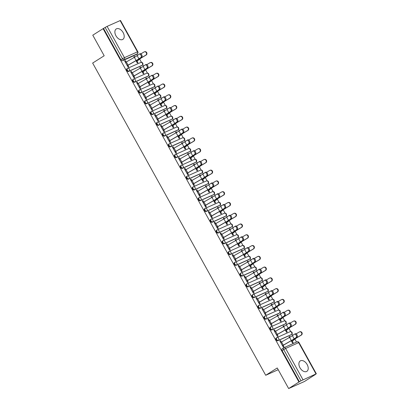 <?xml version="1.0" encoding="UTF-8"?>
<svg xmlns="http://www.w3.org/2000/svg" width="409" height="409" viewBox="0 0 409 409"><rect width="100%" height="100%" fill="white"/><g stroke="black" fill="none" stroke-linecap="round" stroke-linejoin="round"><path stroke-width="0.61" d="M276.668 337.722L276.254 337.987A1.585 1.002 57.7 0 0 276.172 338.028A1.585 1.002 57.7 0 0 276.101 339.777A1.585 1.002 57.7 0 0 277.788 340.748L278.355 340.385A1.585 1.002 -122.3 0 1 276.668 339.419A1.585 1.002 -122.3 0 1 276.745 337.67A1.585 1.002 -122.3 0 1 276.827 337.624A1.585 1.222 65.9 0 1 276.944 337.563A1.585 1.222 65.9 0 1 278.626 338.35A1.585 1.222 -114.1 0 1 278.355 340.385L291.392 334.567A1.585 1.222 -114.1 0 0 291.663 332.532A1.585 1.222 -114.1 0 0 289.981 331.74A1.585 1.222 -114.1 0 0 289.863 331.806M270.702 326.955L270.288 327.215A1.585 1.002 57.7 0 0 270.206 327.256A1.585 1.002 57.7 0 0 270.129 329.005A1.585 1.002 57.7 0 0 271.816 329.976L272.384 329.618A1.585 1.002 -122.3 0 1 270.697 328.647A1.585 1.002 -122.3 0 1 270.773 326.898A1.585 1.002 -122.3 0 1 270.855 326.852A1.585 1.222 65.9 0 1 270.973 326.791A1.585 1.222 65.9 0 1 272.655 327.578A1.585 1.222 -114.1 0 1 272.384 329.618L285.421 323.795A1.585 1.222 -114.1 0 0 285.692 321.76A1.585 1.222 -114.1 0 0 284.01 320.968A1.585 1.222 -114.1 0 0 283.892 321.034M264.73 316.183L264.316 316.443A1.585 1.002 57.7 0 0 264.234 316.489A1.585 1.002 57.7 0 0 264.158 318.238A1.585 1.002 57.7 0 0 265.845 319.204L266.417 318.846A1.585 1.002 -122.3 0 1 264.73 317.875A1.585 1.002 -122.3 0 1 264.802 316.126A1.585 1.002 -122.3 0 1 264.884 316.085A1.585 1.222 65.9 0 1 265.006 316.019A1.585 1.222 65.9 0 1 266.683 316.811A1.585 1.222 -114.1 0 1 266.417 318.846L279.449 313.023A1.585 1.222 -114.1 0 0 279.72 310.988A1.585 1.222 -114.1 0 0 278.038 310.201A1.585 1.222 -114.1 0 0 277.921 310.262M258.759 305.411L258.345 305.671A1.585 1.002 57.7 0 0 258.263 305.717A1.585 1.002 57.7 0 0 258.191 307.466A1.585 1.002 57.7 0 0 259.873 308.437L260.446 308.074A1.585 1.002 -122.3 0 1 258.759 307.108A1.585 1.002 -122.3 0 1 258.831 305.359A1.585 1.002 -122.3 0 1 258.912 305.313A1.585 1.222 65.9 0 1 259.035 305.247A1.585 1.222 65.9 0 1 260.712 306.039A1.585 1.222 -114.1 0 1 260.446 308.074L273.483 302.256A1.585 1.222 -114.1 0 0 273.749 300.216A1.585 1.222 -114.1 0 0 272.072 299.429A1.585 1.222 -114.1 0 0 271.949 299.495M252.788 294.644L252.373 294.904A1.585 1.002 57.7 0 0 252.292 294.945A1.585 1.002 57.7 0 0 252.22 296.694A1.585 1.002 57.7 0 0 253.907 297.665L254.475 297.302A1.585 1.002 -122.3 0 1 252.788 296.336A1.585 1.002 -122.3 0 1 252.864 294.587A1.585 1.002 -122.3 0 1 252.946 294.541A1.585 1.222 65.9 0 1 253.064 294.48A1.585 1.222 65.9 0 1 254.746 295.267A1.585 1.222 -114.1 0 1 254.475 297.302L267.512 291.484A1.585 1.222 -114.1 0 0 267.783 289.449A1.585 1.222 -114.1 0 0 266.101 288.657A1.585 1.222 -114.1 0 0 265.978 288.723M246.816 283.872L246.407 284.132A1.585 1.002 57.7 0 0 246.325 284.178A1.585 1.002 57.7 0 0 246.249 285.927A1.585 1.002 57.7 0 0 247.936 286.893L248.503 286.535A1.585 1.002 -122.3 0 1 246.816 285.564A1.585 1.002 -122.3 0 1 246.893 283.815A1.585 1.002 -122.3 0 1 246.975 283.774A1.585 1.222 65.9 0 1 247.092 283.708A1.585 1.222 65.9 0 1 248.774 284.495A1.585 1.222 -114.1 0 1 248.503 286.535L261.54 280.712A1.585 1.222 -114.1 0 0 261.811 278.677A1.585 1.222 -114.1 0 0 260.129 277.885A1.585 1.222 -114.1 0 0 260.012 277.951M240.85 273.1L240.436 273.36A1.585 1.002 57.7 0 0 240.354 273.406A1.585 1.002 57.7 0 0 240.277 275.155A1.585 1.002 57.7 0 0 241.964 276.121L242.532 275.763A1.585 1.002 -122.3 0 1 240.85 274.792A1.585 1.002 -122.3 0 1 240.921 273.043A1.585 1.002 -122.3 0 1 241.003 273.002A1.585 1.222 65.9 0 1 241.126 272.936A1.585 1.222 65.9 0 1 242.803 273.728A1.585 1.222 -114.1 0 1 242.532 275.763L255.569 269.945A1.585 1.222 -114.1 0 0 255.84 267.905A1.585 1.222 -114.1 0 0 254.158 267.118A1.585 1.222 -114.1 0 0 254.04 267.179M234.878 262.327L234.464 262.593A1.585 1.002 57.7 0 0 234.383 262.634A1.585 1.002 57.7 0 0 234.306 264.383A1.585 1.002 57.7 0 0 235.993 265.354L236.566 264.991A1.585 1.002 -122.3 0 1 234.878 264.025A1.585 1.002 -122.3 0 1 234.95 262.276A1.585 1.002 -122.3 0 1 235.032 262.23A1.585 1.222 65.9 0 1 235.155 262.164A1.585 1.222 65.9 0 1 236.831 262.956A1.585 1.222 -114.1 0 1 236.566 264.991L249.597 259.173A1.585 1.222 -114.1 0 0 249.868 257.138A1.585 1.222 -114.1 0 0 248.191 256.346A1.585 1.222 -114.1 0 0 248.069 256.412M228.907 251.561L228.493 251.821A1.585 1.002 57.7 0 0 228.411 251.862A1.585 1.002 57.7 0 0 228.34 253.611A1.585 1.002 57.7 0 0 230.027 254.582L230.594 254.224A1.585 1.002 -122.3 0 1 228.907 253.253A1.585 1.002 -122.3 0 1 228.984 251.504A1.585 1.002 -122.3 0 1 229.06 251.458A1.585 1.222 65.9 0 1 229.183 251.397A1.585 1.222 65.9 0 1 230.865 252.184A1.585 1.222 -114.1 0 1 230.594 254.224L243.631 248.401A1.585 1.222 -114.1 0 0 243.897 246.366A1.585 1.222 -114.1 0 0 242.22 245.574A1.585 1.222 -114.1 0 0 242.097 245.64M222.936 240.789L222.522 241.049A1.585 1.002 57.7 0 0 222.44 241.095A1.585 1.002 57.7 0 0 222.368 242.844A1.585 1.002 57.7 0 0 224.055 243.81L224.623 243.452A1.585 1.002 -122.3 0 1 222.936 242.481A1.585 1.002 -122.3 0 1 223.012 240.732A1.585 1.002 -122.3 0 1 223.094 240.691A1.585 1.222 65.9 0 1 223.212 240.625A1.585 1.222 65.9 0 1 224.894 241.417A1.585 1.222 -114.1 0 1 224.623 243.452L237.66 237.629A1.585 1.222 -114.1 0 0 237.931 235.594A1.585 1.222 -114.1 0 0 236.249 234.807A1.585 1.222 -114.1 0 0 236.131 234.868M216.969 230.016L216.555 230.277A1.585 1.002 57.7 0 0 216.473 230.323A1.585 1.002 57.7 0 0 216.397 232.072A1.585 1.002 57.7 0 0 218.084 233.043L218.651 232.68A1.585 1.002 -122.3 0 1 216.964 231.709A1.585 1.002 -122.3 0 1 217.041 229.96A1.585 1.002 -122.3 0 1 217.123 229.919A1.585 1.222 65.9 0 1 217.24 229.853A1.585 1.222 65.9 0 1 218.922 230.645A1.585 1.222 -114.1 0 1 218.651 232.68L231.688 226.862A1.585 1.222 -114.1 0 0 231.959 224.822A1.585 1.222 -114.1 0 0 230.277 224.035A1.585 1.222 -114.1 0 0 230.16 224.096M210.998 219.244L210.584 219.51A1.585 1.002 57.7 0 0 210.502 219.551A1.585 1.002 57.7 0 0 210.425 221.3A1.585 1.002 57.7 0 0 212.113 222.271L212.685 221.908A1.585 1.002 -122.3 0 1 210.998 220.942A1.585 1.002 -122.3 0 1 211.07 219.193A1.585 1.002 -122.3 0 1 211.151 219.147A1.585 1.222 65.9 0 1 211.274 219.086A1.585 1.222 65.9 0 1 212.951 219.873A1.585 1.222 -114.1 0 1 212.685 221.908L225.717 216.09A1.585 1.222 -114.1 0 0 225.988 214.055A1.585 1.222 -114.1 0 0 224.306 213.263A1.585 1.222 -114.1 0 0 224.188 213.329M205.027 208.478L204.612 208.738A1.585 1.002 57.7 0 0 204.531 208.779A1.585 1.002 57.7 0 0 204.459 210.528A1.585 1.002 57.7 0 0 206.141 211.499L206.714 211.141A1.585 1.002 -122.3 0 1 205.027 210.17A1.585 1.002 -122.3 0 1 205.098 208.421A1.585 1.002 -122.3 0 1 205.18 208.375A1.585 1.222 65.9 0 1 205.303 208.314A1.585 1.222 65.9 0 1 206.98 209.101A1.585 1.222 -114.1 0 1 206.714 211.141L219.751 205.318A1.585 1.222 -114.1 0 0 220.016 203.283A1.585 1.222 -114.1 0 0 218.34 202.491A1.585 1.222 -114.1 0 0 218.217 202.557M199.055 197.705L198.641 197.966A1.585 1.002 57.7 0 0 198.559 198.012A1.585 1.002 57.7 0 0 198.488 199.761A1.585 1.002 57.7 0 0 200.175 200.727L200.742 200.369A1.585 1.002 -122.3 0 1 199.055 199.398A1.585 1.002 -122.3 0 1 199.132 197.649A1.585 1.002 -122.3 0 1 199.214 197.608A1.585 1.222 65.9 0 1 199.331 197.542A1.585 1.222 65.9 0 1 201.013 198.334A1.585 1.222 -114.1 0 1 200.742 200.369L213.779 194.546A1.585 1.222 -114.1 0 0 214.045 192.511A1.585 1.222 -114.1 0 0 212.368 191.724A1.585 1.222 -114.1 0 0 212.245 191.785M193.084 186.933L192.675 187.194A1.585 1.002 57.7 0 0 192.593 187.24A1.585 1.002 57.7 0 0 192.516 188.989A1.585 1.002 57.7 0 0 194.203 189.96L194.771 189.597A1.585 1.002 -122.3 0 1 193.084 188.631A1.585 1.002 -122.3 0 1 193.16 186.882A1.585 1.002 -122.3 0 1 193.242 186.836A1.585 1.222 65.9 0 1 193.36 186.77A1.585 1.222 65.9 0 1 195.042 187.562A1.585 1.222 -114.1 0 1 194.771 189.597L207.808 183.779A1.585 1.222 -114.1 0 0 208.079 181.739A1.585 1.222 -114.1 0 0 206.397 180.952A1.585 1.222 -114.1 0 0 206.279 181.018M187.118 176.167L186.703 176.427A1.585 1.002 57.7 0 0 186.622 176.468A1.585 1.002 57.7 0 0 186.545 178.217A1.585 1.002 57.7 0 0 188.232 179.188L188.8 178.825A1.585 1.002 -122.3 0 1 187.118 177.859A1.585 1.002 -122.3 0 1 187.189 176.11A1.585 1.002 -122.3 0 1 187.271 176.064A1.585 1.222 65.9 0 1 187.394 176.003A1.585 1.222 65.9 0 1 189.07 176.79A1.585 1.222 -114.1 0 1 188.8 178.825L201.836 173.007A1.585 1.222 -114.1 0 0 202.107 170.972A1.585 1.222 -114.1 0 0 200.425 170.18A1.585 1.222 -114.1 0 0 200.308 170.246M181.146 165.394L180.732 165.655A1.585 1.002 57.7 0 0 180.65 165.701A1.585 1.002 57.7 0 0 180.573 167.45A1.585 1.002 57.7 0 0 182.261 168.416L182.833 168.058A1.585 1.002 -122.3 0 1 181.146 167.087A1.585 1.002 -122.3 0 1 181.218 165.338A1.585 1.002 -122.3 0 1 181.299 165.297A1.585 1.222 65.9 0 1 181.422 165.231A1.585 1.222 65.9 0 1 183.099 166.018A1.585 1.222 -114.1 0 1 182.833 168.058L195.865 162.235A1.585 1.222 -114.1 0 0 196.136 160.2A1.585 1.222 -114.1 0 0 194.459 159.408A1.585 1.222 -114.1 0 0 194.336 159.474M175.175 154.622L174.761 154.883A1.585 1.002 57.7 0 0 174.679 154.929A1.585 1.002 57.7 0 0 174.607 156.678A1.585 1.002 57.7 0 0 176.294 157.644L176.862 157.286A1.585 1.002 -122.3 0 1 175.175 156.315A1.585 1.002 -122.3 0 1 175.251 154.566A1.585 1.002 -122.3 0 1 175.328 154.525A1.585 1.222 65.9 0 1 175.451 154.459A1.585 1.222 65.9 0 1 177.133 155.251A1.585 1.222 -114.1 0 1 176.862 157.286L189.899 151.468A1.585 1.222 -114.1 0 0 190.165 149.428A1.585 1.222 -114.1 0 0 188.488 148.641A1.585 1.222 -114.1 0 0 188.365 148.702M169.203 143.85L168.789 144.116A1.585 1.002 57.7 0 0 168.707 144.157A1.585 1.002 57.7 0 0 168.636 145.906A1.585 1.002 57.7 0 0 170.323 146.877L170.89 146.514A1.585 1.002 -122.3 0 1 169.203 145.548A1.585 1.002 -122.3 0 1 169.28 143.799A1.585 1.002 -122.3 0 1 169.362 143.753A1.585 1.222 65.9 0 1 169.479 143.687A1.585 1.222 65.9 0 1 171.161 144.479A1.585 1.222 -114.1 0 1 170.89 146.514L183.927 140.696A1.585 1.222 -114.1 0 0 184.198 138.661A1.585 1.222 -114.1 0 0 182.516 137.869A1.585 1.222 -114.1 0 0 182.394 137.935M163.232 133.083L162.823 133.344A1.585 1.002 57.7 0 0 162.741 133.385A1.585 1.002 57.7 0 0 162.664 135.134A1.585 1.002 57.7 0 0 164.352 136.105L164.919 135.747A1.585 1.002 -122.3 0 1 163.232 134.776A1.585 1.002 -122.3 0 1 163.309 133.027A1.585 1.002 -122.3 0 1 163.39 132.981A1.585 1.222 65.9 0 1 163.508 132.92A1.585 1.222 65.9 0 1 165.19 133.707A1.585 1.222 -114.1 0 1 164.919 135.747L177.956 129.924A1.585 1.222 -114.1 0 0 178.227 127.889A1.585 1.222 -114.1 0 0 176.545 127.097A1.585 1.222 -114.1 0 0 176.427 127.163M157.266 122.311L156.851 122.572A1.585 1.002 57.7 0 0 156.77 122.618A1.585 1.002 57.7 0 0 156.693 124.367A1.585 1.002 57.7 0 0 158.38 125.333L158.953 124.975A1.585 1.002 -122.3 0 1 157.266 124.004A1.585 1.002 -122.3 0 1 157.337 122.255A1.585 1.002 -122.3 0 1 157.419 122.214A1.585 1.222 65.9 0 1 157.542 122.148A1.585 1.222 65.9 0 1 159.219 122.94A1.585 1.222 -114.1 0 1 158.953 124.975L171.984 119.152A1.585 1.222 -114.1 0 0 172.255 117.117A1.585 1.222 -114.1 0 0 170.573 116.33A1.585 1.222 -114.1 0 0 170.456 116.391M151.294 111.539L150.88 111.8A1.585 1.002 57.7 0 0 150.798 111.846A1.585 1.002 57.7 0 0 150.727 113.595A1.585 1.002 57.7 0 0 152.409 114.566L152.981 114.203A1.585 1.002 -122.3 0 1 151.294 113.232A1.585 1.002 -122.3 0 1 151.366 111.483A1.585 1.002 -122.3 0 1 151.448 111.442A1.585 1.222 65.9 0 1 151.57 111.376A1.585 1.222 65.9 0 1 153.247 112.168A1.585 1.222 -114.1 0 1 152.981 114.203L166.018 108.385A1.585 1.222 -114.1 0 0 166.284 106.345A1.585 1.222 -114.1 0 0 164.607 105.558A1.585 1.222 -114.1 0 0 164.484 105.619M145.323 100.767L144.909 101.033A1.585 1.002 57.7 0 0 144.827 101.074A1.585 1.002 57.7 0 0 144.755 102.823A1.585 1.002 57.7 0 0 146.442 103.794L147.01 103.431A1.585 1.002 -122.3 0 1 145.323 102.465A1.585 1.002 -122.3 0 1 145.399 100.716A1.585 1.002 -122.3 0 1 145.481 100.67A1.585 1.222 65.9 0 1 145.599 100.609A1.585 1.222 65.9 0 1 147.281 101.396A1.585 1.222 -114.1 0 1 147.01 103.431L160.047 97.613A1.585 1.222 -114.1 0 0 160.313 95.578A1.585 1.222 -114.1 0 0 158.636 94.786A1.585 1.222 -114.1 0 0 158.513 94.852M139.351 90L138.937 90.261A1.585 1.002 57.7 0 0 138.861 90.302A1.585 1.002 57.7 0 0 138.784 92.051A1.585 1.002 57.7 0 0 140.471 93.022L141.039 92.664A1.585 1.002 -122.3 0 1 139.351 91.693A1.585 1.002 -122.3 0 1 139.428 89.944A1.585 1.002 -122.3 0 1 139.51 89.898A1.585 1.222 65.9 0 1 139.627 89.837A1.585 1.222 65.9 0 1 141.309 90.624A1.585 1.222 -114.1 0 1 141.039 92.664L154.075 86.841A1.585 1.222 -114.1 0 0 154.346 84.806A1.585 1.222 -114.1 0 0 152.664 84.014A1.585 1.222 -114.1 0 0 152.547 84.08M133.385 79.228L132.971 79.489A1.585 1.002 57.7 0 0 132.889 79.535A1.585 1.002 57.7 0 0 132.813 81.284A1.585 1.002 57.7 0 0 134.5 82.25L135.067 81.892A1.585 1.002 -122.3 0 1 133.385 80.921A1.585 1.002 -122.3 0 1 133.457 79.172A1.585 1.002 -122.3 0 1 133.538 79.131A1.585 1.222 65.9 0 1 133.661 79.065A1.585 1.222 65.9 0 1 135.338 79.857A1.585 1.222 -114.1 0 1 135.067 81.892L148.104 76.069A1.585 1.222 -114.1 0 0 148.375 74.034A1.585 1.222 -114.1 0 0 146.693 73.247A1.585 1.222 -114.1 0 0 146.575 73.308M127.414 68.456L127 68.717A1.585 1.002 57.7 0 0 126.918 68.763A1.585 1.002 57.7 0 0 126.841 70.512A1.585 1.002 57.7 0 0 128.528 71.483L129.101 71.12A1.585 1.002 -122.3 0 1 127.414 70.154A1.585 1.002 -122.3 0 1 127.485 68.4A1.585 1.002 -122.3 0 1 127.567 68.359A1.585 1.222 65.9 0 1 127.69 68.293A1.585 1.222 65.9 0 1 129.367 69.085A1.585 1.222 -114.1 0 1 129.101 71.12L142.133 65.302A1.585 1.222 -114.1 0 0 142.404 63.262A1.585 1.222 -114.1 0 0 140.727 62.475A1.585 1.222 -114.1 0 0 140.604 62.541M123.14 32.572A6.171 3.911 57.7 0 0 116.243 28.957A6.171 3.911 57.7 0 0 115.951 35.777A6.171 3.911 57.7 0 0 122.848 39.387A6.171 3.911 57.7 0 0 123.14 32.572M307.144 364.526A6.171 3.911 57.7 0 0 300.252 360.917A6.171 3.911 57.7 0 0 299.961 367.737A6.171 3.911 57.7 0 0 306.857 371.346A6.171 3.911 57.7 0 0 307.144 364.526M288.652 388.55L277.246 367.977L265.707 375.283L92.649 63.068L104.183 55.762L92.782 35.189L103.078 28.671L298.948 382.032L288.652 388.55L304.449 381.495L314.71 374.915M296.505 342.072L294.894 339.158M292.793 335.37L292.011 333.959M290.707 331.607L288.923 328.391M286.821 324.598L286.039 323.187M284.736 320.835L282.951 317.619M280.85 313.826L280.068 312.415M278.764 310.063L276.98 306.847M274.879 303.059L274.096 301.643M272.793 299.291L271.014 296.075M268.912 292.287L268.13 290.876M266.826 288.524L265.042 285.308M262.941 281.515L262.159 280.104M260.855 277.752L259.071 274.536M256.97 270.748L256.187 269.332M254.884 266.98L253.099 263.764M250.998 259.976L250.216 258.565M248.912 256.213L247.133 252.997M245.032 249.204L244.245 247.793M242.941 245.441L241.162 242.225M239.06 238.432L238.278 237.021M236.975 234.669L235.19 231.453M233.089 227.665L232.307 226.249M231.003 223.897L229.219 220.681M227.118 216.893L226.335 215.482M225.032 213.13L223.248 209.914M221.146 206.121L220.364 204.71M219.06 202.358L217.281 199.142M215.18 195.349L214.393 193.938M213.094 191.586L211.31 188.37M209.209 184.582L208.426 183.166M207.123 180.814L205.338 177.598M203.237 173.81L202.455 172.399M201.151 170.047L199.367 166.831M197.266 163.038L196.484 161.627M195.18 159.275L193.401 156.059M191.3 152.271L190.512 150.855M189.209 148.503L187.429 145.287M185.328 141.499L184.546 140.082M183.242 137.731L181.458 134.52M179.357 130.727L178.575 129.316M177.271 126.964L175.487 123.748M173.385 119.955L172.603 118.544M171.299 116.192L169.515 112.976M167.414 109.188L166.632 107.772M165.328 105.42L163.549 102.204M161.448 98.416L160.66 97.005M159.362 94.653L157.577 91.437M155.476 87.644L154.694 86.233M153.39 83.881L151.606 80.665M149.505 76.872L148.723 75.46M147.419 73.109L145.635 69.893M143.533 66.105L142.751 64.688M141.448 62.337L139.668 59.121M137.567 55.333L136.877 54.09M314.746 374.976L316.004 373.923L301.009 380.81L283.672 349.531A1.585 1.002 -122.3 0 1 283.749 347.783A1.585 1.002 -122.3 0 1 283.831 347.742A1.585 1.222 -114.1 0 1 283.948 347.676A1.585 1.585 0 0 0 283.749 347.783L282.144 348.8A1.585 1.002 -122.3 0 1 282.225 348.754L283.672 347.839M298.948 382.032L301.009 380.81M135.752 54.791A1.585 1.002 -122.3 0 1 135.676 54.847A1.585 1.002 -122.3 0 1 135.594 54.888L122.562 60.711L124.162 59.694A1.585 1.002 -122.3 0 1 122.475 58.727L105.139 27.449L107.097 26.381L120.481 20.45L137.818 51.728L137.47 51.841L120.134 20.562M105.139 27.449L103.078 28.671M126.115 62.045L125.312 60.598L124.622 60.91L128.068 67.122L128.758 66.815L127.915 65.287M135.987 60.68L137.281 63.012L137.971 62.7L137.127 61.176M140.819 67.833L140.497 67.26L139.858 67.664M140.497 67.26L139.806 67.567L140.164 68.211M132.087 72.812L131.284 71.37L130.645 71.774M131.284 71.37L130.594 71.677L134.04 77.894L134.73 77.587L133.886 76.059M141.959 71.452L143.252 73.778L143.942 73.472L143.094 71.948M146.785 78.605L146.468 78.027L145.829 78.431M146.468 78.027L145.778 78.339L146.136 78.983M138.053 83.584L137.255 82.143L136.616 82.546M137.255 82.143L136.565 82.449L140.011 88.666L140.701 88.354L139.852 86.831M147.93 82.219L149.219 84.551L149.914 84.244L149.065 82.715M152.756 89.377L152.439 88.799L151.8 89.203M152.439 88.799L151.749 89.106L152.102 89.75M144.024 94.356L143.227 92.915L142.588 93.318M143.227 92.915L142.536 93.221L145.977 99.433L146.667 99.126L145.824 97.603M153.902 92.991L155.19 95.323L155.88 95.011L155.037 93.487M158.728 100.149L158.406 99.571L157.772 99.975M158.406 99.571L157.716 99.878L158.073 100.522M149.996 105.123L149.193 103.681L148.559 104.085M149.193 103.681L148.503 103.993L151.949 110.205L152.639 109.898L151.795 108.37M159.868 103.763L161.161 106.089L161.852 105.783L161.008 104.259M164.699 110.916L164.377 110.338L163.738 110.742M164.377 110.338L163.687 110.65L164.045 111.294M155.967 115.895L155.164 114.454L154.525 114.857M155.164 114.454L154.474 114.76L157.92 120.977L158.61 120.665L157.767 119.142M165.839 114.535L167.133 116.862L167.823 116.555L166.979 115.026M170.671 121.688L170.349 121.11L169.709 121.514M170.349 121.11L169.658 121.422L170.016 122.061M161.933 126.667L161.136 125.226L160.497 125.629M161.136 125.226L160.446 125.532L163.891 131.744L164.582 131.437L163.733 129.914M171.811 125.302L173.104 127.634L173.794 127.327L172.946 125.798M176.637 132.46L176.32 131.882L175.681 132.286M176.32 131.882L175.63 132.189L175.982 132.833M167.905 137.439L167.107 135.993L166.468 136.396M167.107 135.993L166.417 136.304L169.858 142.516L170.553 142.209L169.704 140.686M177.782 136.074L179.07 138.406L179.766 138.094L178.917 136.57M182.608 143.227L182.291 142.654L181.652 143.058M182.291 142.654L181.596 142.961L181.954 143.605M173.876 148.206L173.079 146.765L172.44 147.168M173.079 146.765L172.383 147.076L175.829 153.288L176.519 152.981L175.676 151.453M183.753 146.846L185.042 149.173L185.732 148.866L184.888 147.342M188.58 153.999L188.258 153.421L187.624 153.825M188.258 153.421L187.567 153.733L187.925 154.377M179.848 158.978L179.045 157.537L178.411 157.94M179.045 157.537L178.355 157.843L181.8 164.06L182.491 163.748L181.647 162.225M189.72 157.613L191.013 159.945L191.703 159.638L190.86 158.109M194.551 164.771L194.229 164.193L193.59 164.597M194.229 164.193L193.539 164.5L193.897 165.144M185.819 169.75L185.016 168.309L184.377 168.713M185.016 168.309L184.326 168.615L187.772 174.827L188.462 174.52L187.619 172.997M195.691 168.385L196.985 170.717L197.675 170.405L196.826 168.881M200.517 175.543L200.2 174.965L199.561 175.369M200.2 174.965L199.51 175.272L199.868 175.916M191.785 180.522L190.988 179.076L190.349 179.479M190.988 179.076L190.297 179.387L193.743 185.599L194.433 185.292L193.585 183.764M201.663 179.157L202.951 181.489L203.646 181.177L202.798 179.653M206.489 186.31L206.172 185.737L205.533 186.141M206.172 185.737L205.482 186.044L205.834 186.688M197.757 191.289L196.959 189.848L196.32 190.251M196.959 189.848L196.269 190.154L199.71 196.371L200.4 196.064L199.556 194.536M207.634 189.929L208.922 192.256L209.612 191.949L208.769 190.425M212.46 197.082L212.138 196.504L211.504 196.908M212.138 196.504L211.448 196.816L211.806 197.46M203.728 202.061L202.93 200.62L202.291 201.023M202.93 200.62L202.235 200.926L205.681 207.143L206.371 206.831L205.528 205.308M213.605 200.696L214.894 203.028L215.584 202.721L214.74 201.192M218.432 207.854L218.109 207.276L217.47 207.68M218.109 207.276L217.419 207.583L217.777 208.227M209.699 212.833L208.897 211.392L208.258 211.796M208.897 211.392L208.207 211.698L211.652 217.91L212.343 217.603L211.499 216.08M219.572 211.468L220.865 213.8L221.555 213.488L220.712 211.964M224.403 218.626L224.081 218.048L223.442 218.452M224.081 218.048L223.391 218.355L223.749 218.999M215.666 223.6L214.868 222.159L214.229 222.562M214.868 222.159L214.178 222.47L217.624 228.682L218.314 228.375L217.465 226.847M225.543 222.24L226.837 224.567L227.527 224.26L226.678 222.736M230.369 229.393L230.052 228.815L229.413 229.219M230.052 228.815L229.362 229.127L229.715 229.771M221.637 234.372L220.84 232.931L220.2 233.334M220.84 232.931L220.149 233.237L223.59 239.454L224.285 239.142L223.437 237.619M231.514 233.012L232.803 235.339L233.498 235.032L232.649 233.508M236.341 240.165L236.024 239.587L235.385 239.991M236.024 239.587L235.328 239.899L235.686 240.538M227.608 245.144L226.811 243.703L226.172 244.107M226.811 243.703L226.116 244.009L229.561 250.226L230.252 249.914L229.408 248.391M237.486 243.779L238.774 246.111L239.464 245.804L238.621 244.275M242.312 250.937L241.99 250.359L241.356 250.763M241.99 250.359L241.3 250.666L241.658 251.31M233.58 255.916L232.777 254.47L232.143 254.873M232.777 254.47L232.087 254.781L235.533 260.993L236.223 260.686L235.379 259.163M243.452 254.551L244.746 256.883L245.436 256.571L244.592 255.047M248.283 261.704L247.961 261.131L247.322 261.535M247.961 261.131L247.271 261.438L247.629 262.082M239.551 266.683L238.749 265.242L238.11 265.646M238.749 265.242L238.058 265.553L241.504 271.765L242.194 271.458L241.351 269.93M249.424 265.323L250.717 267.65L251.407 267.343L250.559 265.819M254.25 272.476L253.933 271.898L253.294 272.302M253.933 271.898L253.243 272.21L253.6 272.854M245.518 277.455L244.72 276.014L244.081 276.418M244.72 276.014L244.03 276.32L247.476 282.537L248.166 282.225L247.317 280.702M255.395 276.095L256.688 278.422L257.379 278.115L256.53 276.586M260.221 283.248L259.904 282.67L259.265 283.074M259.904 282.67L259.214 282.977L259.567 283.621M251.489 288.227L250.691 286.786L250.052 287.19M250.691 286.786L250.001 287.092L253.442 293.304L254.132 292.997L253.289 291.474M261.366 286.862L262.655 289.194L263.345 288.887L262.501 287.358M266.193 294.02L265.87 293.442L265.236 293.846M265.87 293.442L265.18 293.749L265.538 294.393M257.46 298.999L256.663 297.553L256.024 297.956M256.663 297.553L255.968 297.864L259.413 304.076L260.104 303.769L259.26 302.241M267.338 297.634L268.626 299.966L269.316 299.654L268.473 298.13M272.164 304.787L271.842 304.214L271.203 304.618M271.842 304.214L271.152 304.521L271.51 305.165M263.432 309.766L262.629 308.325L261.995 308.729M262.629 308.325L261.939 308.631L265.385 314.848L266.075 314.541L265.231 313.013M273.304 308.406L274.597 310.733L275.288 310.426L274.444 308.902M278.135 315.559L277.813 314.981L277.174 315.385M277.813 314.981L277.123 315.293L277.481 315.937M269.398 320.538L268.601 319.097L267.961 319.501M268.601 319.097L267.91 319.403L271.356 325.62L272.046 325.308L271.198 323.785M279.275 319.173L280.569 321.505L281.259 321.198L280.41 319.669M284.102 326.331L283.785 325.753L283.146 326.157M283.785 325.753L283.094 326.06L283.447 326.704M275.369 331.31L274.572 329.869L273.933 330.273M274.572 329.869L273.882 330.175L277.322 336.387L278.018 336.08L277.169 334.557M285.247 329.945L286.535 332.277L287.23 331.965L286.382 330.441M290.073 337.103L289.756 336.525L289.117 336.929M289.756 336.525L289.061 336.832L289.419 337.476M281.341 342.077L280.543 340.636L279.904 341.04M280.543 340.636L279.848 340.948L283.294 347.159L283.984 346.852L283.14 345.324M290.978 334.828A1.585 1.002 57.7 0 1 290.906 334.884A1.585 1.002 57.7 0 1 290.825 334.925L277.788 340.748M285.007 324.056A1.585 1.002 57.7 0 1 284.935 324.112A1.585 1.002 57.7 0 1 284.853 324.158L271.816 329.976M279.035 313.289A1.585 1.002 57.7 0 1 278.964 313.34A1.585 1.002 57.7 0 1 278.882 313.386L265.845 319.204M273.069 302.517A1.585 1.002 57.7 0 1 272.992 302.573A1.585 1.002 57.7 0 1 272.91 302.614L259.873 308.437M267.097 291.745A1.585 1.002 57.7 0 1 267.021 291.801A1.585 1.002 57.7 0 1 266.944 291.842L253.907 297.665M261.126 280.973A1.585 1.002 57.7 0 1 261.054 281.029A1.585 1.002 57.7 0 1 260.973 281.075L247.936 286.893M255.155 270.206A1.585 1.002 57.7 0 1 255.083 270.257A1.585 1.002 57.7 0 1 255.001 270.303L241.964 276.121M249.188 259.434A1.585 1.002 57.7 0 1 249.112 259.49A1.585 1.002 57.7 0 1 249.03 259.531L235.993 265.354M243.217 248.662A1.585 1.002 57.7 0 1 243.14 248.718A1.585 1.002 57.7 0 1 243.058 248.764L230.027 254.582M237.246 237.895A1.585 1.002 57.7 0 1 237.174 237.946A1.585 1.002 57.7 0 1 237.092 237.992L224.055 243.81M231.274 227.123A1.585 1.002 57.7 0 1 231.203 227.179A1.585 1.002 57.7 0 1 231.121 227.22L218.084 233.043M225.303 216.351A1.585 1.002 57.7 0 1 225.231 216.407A1.585 1.002 57.7 0 1 225.149 216.448L212.113 222.271M219.336 205.579A1.585 1.002 57.7 0 1 219.26 205.635A1.585 1.002 57.7 0 1 219.178 205.681L206.141 211.499M213.365 194.812A1.585 1.002 57.7 0 1 213.288 194.863A1.585 1.002 57.7 0 1 213.212 194.909L200.175 200.727M207.394 184.04A1.585 1.002 57.7 0 1 207.322 184.096A1.585 1.002 57.7 0 1 207.24 184.137L194.203 189.96M201.422 173.268A1.585 1.002 57.7 0 1 201.351 173.324A1.585 1.002 57.7 0 1 201.269 173.365L188.232 179.188M195.456 162.496A1.585 1.002 57.7 0 1 195.379 162.552A1.585 1.002 57.7 0 1 195.297 162.598L182.261 168.416M189.485 151.729A1.585 1.002 57.7 0 1 189.408 151.78A1.585 1.002 57.7 0 1 189.326 151.826L176.294 157.644M183.513 140.957A1.585 1.002 57.7 0 1 183.442 141.013A1.585 1.002 57.7 0 1 183.36 141.054L170.323 146.877M177.542 130.185A1.585 1.002 57.7 0 1 177.47 130.241A1.585 1.002 57.7 0 1 177.388 130.287L164.352 136.105M171.57 119.418A1.585 1.002 57.7 0 1 171.499 119.469A1.585 1.002 57.7 0 1 171.417 119.515L158.38 125.333M165.604 108.646A1.585 1.002 57.7 0 1 165.527 108.702A1.585 1.002 57.7 0 1 165.446 108.743L152.409 114.566M159.633 97.874A1.585 1.002 57.7 0 1 159.556 97.93A1.585 1.002 57.7 0 1 159.474 97.971L146.442 103.794M153.661 87.102A1.585 1.002 57.7 0 1 153.59 87.158A1.585 1.002 57.7 0 1 153.508 87.204L140.471 93.022M147.69 76.335A1.585 1.002 57.7 0 1 147.618 76.386A1.585 1.002 57.7 0 1 147.537 76.432L134.5 82.25M141.724 65.563A1.585 1.002 57.7 0 1 141.647 65.619A1.585 1.002 57.7 0 1 141.565 65.66L128.528 71.483M278.202 369.7L265.707 375.283M134.847 57.066L134.525 56.488L133.891 56.892M134.525 56.488L133.835 56.795L134.193 57.439M125.312 60.598L124.679 61.002M291.218 340.717L292.507 343.044L293.197 342.737L292.353 341.213M299.408 381.827L282.072 350.549A1.585 1.002 -122.3 0 1 282.144 348.8M103.538 28.466L120.875 59.74A1.585 1.002 57.7 0 0 122.562 60.711M141.003 57.326A1.82 0.997 -116.3 0 0 140.982 55.225A1.82 0.997 -116.3 0 0 139.316 54.106A1.82 0.997 -116.3 0 0 139.244 54.146L137.158 55.619L138.922 58.794L141.775 56.943L139.694 58.41A5.936 0.419 -29 0 1 136.284 60.512L127.276 65.691M139.397 54.075L140.016 53.768A1.82 0.997 63.7 0 1 140.088 53.722A1.82 0.997 63.7 0 1 141.754 54.842A1.82 0.997 63.7 0 1 141.775 56.943M127.23 65.609L136.105 60.527A4.908 0.348 151 0 0 138.922 58.794M125.471 62.434L134.346 57.352A4.908 0.348 151 0 0 137.158 55.619M144.285 51.856L144.658 51.728A1.82 1.682 70.9 0 1 146.131 55.036L145.762 55.164A1.82 1.682 -109.1 0 0 144.285 51.856A1.82 1.682 -109.1 0 0 143.999 51.989L140.88 53.84M145.762 55.164L142.076 57.347A5.936 0.419 151 0 0 139.29 59.172L136.442 61.498M136.488 61.58L140.144 58.727A4.908 0.348 -29 0 1 142.45 57.219L146.131 55.036M146.974 68.093A1.82 0.997 -116.3 0 0 146.954 65.997A1.82 0.997 -116.3 0 0 145.287 64.878A1.82 0.997 -116.3 0 0 145.215 64.919L143.13 66.386L144.893 69.566L147.746 67.715L145.66 69.182A5.936 0.419 -29 0 1 142.255 71.284L133.247 76.463M145.369 64.842L145.987 64.535A1.82 0.997 63.7 0 1 146.059 64.494A1.82 0.997 63.7 0 1 147.726 65.614A1.82 0.997 63.7 0 1 147.746 67.715M133.201 76.381L142.076 71.299A4.908 0.348 151 0 0 144.893 69.566M131.437 73.206L140.313 68.124A4.908 0.348 151 0 0 143.13 66.386M152.946 78.865A1.82 0.997 -116.3 0 0 152.925 76.769A1.82 0.997 -116.3 0 0 151.258 75.645A1.82 0.997 -116.3 0 0 151.187 75.691L149.101 77.158L150.86 80.333L153.718 78.482L151.632 79.954A5.936 0.419 -29 0 1 148.227 82.051L139.213 87.235M151.335 75.614L151.959 75.307A1.82 0.997 63.7 0 1 152.03 75.266A1.82 0.997 63.7 0 1 153.697 76.386A1.82 0.997 63.7 0 1 153.718 78.482M139.172 87.153L148.043 82.071A4.908 0.348 151 0 0 150.86 80.333M137.409 83.978L146.284 78.896A4.908 0.348 151 0 0 149.101 77.158M150.256 62.628L150.63 62.495A1.82 1.682 70.9 0 1 152.102 65.803L151.729 65.936A1.82 1.682 -109.1 0 0 150.256 62.628A1.82 1.682 -109.1 0 0 149.97 62.756L146.851 64.607M151.729 65.936L148.048 68.119A5.936 0.419 151 0 0 145.256 69.939L142.414 72.265M142.46 72.352L146.115 69.494A4.908 0.348 -29 0 1 148.421 67.991L152.102 65.803M156.228 73.395L156.596 73.267A1.82 1.682 70.9 0 1 158.073 76.575L157.7 76.703A1.82 1.682 -109.1 0 0 156.228 73.395A1.82 1.682 -109.1 0 0 155.941 73.528L152.818 75.379M157.7 76.703L154.019 78.886A5.936 0.419 151 0 0 151.228 80.711L148.38 83.037M148.426 83.119L152.087 80.266A4.908 0.348 -29 0 1 154.392 78.758L158.073 76.575M158.917 89.637A1.82 0.997 -116.3 0 0 158.891 87.536A1.82 0.997 -116.3 0 0 157.23 86.417A1.82 0.997 -116.3 0 0 157.153 86.463L155.072 87.93L156.831 91.105L159.689 89.254L157.603 90.721A5.936 0.419 -29 0 1 154.198 92.823L145.185 98.007M157.307 86.386L157.925 86.079A1.82 0.997 63.7 0 1 158.002 86.033A1.82 0.997 63.7 0 1 159.663 87.158A1.82 0.997 63.7 0 1 159.689 89.254M145.139 97.92L154.014 92.843A4.908 0.348 151 0 0 156.831 91.105M143.38 94.745L152.255 89.663A4.908 0.348 151 0 0 155.072 87.93M164.888 100.409A1.82 0.997 -116.3 0 0 164.863 98.308A1.82 0.997 -116.3 0 0 163.196 97.189A1.82 0.997 -116.3 0 0 163.125 97.23L161.044 98.702L162.802 101.877L165.655 100.026L163.574 101.493A5.936 0.419 -29 0 1 160.164 103.595L151.156 108.774M163.278 97.158L163.897 96.851A1.82 0.997 63.7 0 1 163.968 96.805A1.82 0.997 63.7 0 1 165.635 97.925A1.82 0.997 63.7 0 1 165.655 100.026M151.11 108.692L159.985 103.61A4.908 0.348 151 0 0 162.802 101.877M149.351 105.517L158.227 100.435A4.908 0.348 151 0 0 161.044 98.702M170.855 111.176A1.82 0.997 -116.3 0 0 170.834 109.08A1.82 0.997 -116.3 0 0 169.168 107.961A1.82 0.997 -116.3 0 0 169.096 108.002L167.01 109.469L168.774 112.649L171.627 110.798L169.546 112.265A5.936 0.419 -29 0 1 166.136 114.367L157.128 119.546M169.249 107.925L169.868 107.618A1.82 0.997 63.7 0 1 169.939 107.577A1.82 0.997 63.7 0 1 171.606 108.697A1.82 0.997 63.7 0 1 171.627 110.798M157.082 119.464L165.957 114.382A4.908 0.348 151 0 0 168.774 112.649M155.323 116.289L164.193 111.207A4.908 0.348 151 0 0 167.01 109.469M162.194 84.167L162.567 84.039A1.82 1.682 70.9 0 1 164.045 87.347L163.672 87.475A1.82 1.682 -109.1 0 0 162.194 84.167A1.82 1.682 -109.1 0 0 161.913 84.3L158.789 86.151M163.672 87.475L159.991 89.658A5.936 0.419 151 0 0 157.199 91.483L154.351 93.809M154.398 93.891L158.053 91.038A4.908 0.348 -29 0 1 160.359 89.53L164.045 87.347M168.165 94.939L168.539 94.811A1.82 1.682 70.9 0 1 170.016 98.119L169.643 98.247A1.82 1.682 -109.1 0 0 168.165 94.939A1.82 1.682 -109.1 0 0 167.879 95.072L164.761 96.918M169.643 98.247L165.957 100.43A5.936 0.419 151 0 0 163.171 102.255L160.323 104.581M160.369 104.663L164.024 101.81A4.908 0.348 -29 0 1 166.33 100.302L170.016 98.119M174.137 105.706L174.51 105.578A1.82 1.682 70.9 0 1 175.982 108.886L175.614 109.019A1.82 1.682 -109.1 0 0 174.137 105.706A1.82 1.682 -109.1 0 0 173.851 105.839L170.732 107.69M175.614 109.019L171.928 111.202A5.936 0.419 151 0 0 169.142 113.022L166.294 115.348M166.34 115.435L169.996 112.577A4.908 0.348 -29 0 1 172.301 111.069L175.982 108.886M180.108 116.478L180.481 116.35A1.82 1.682 70.9 0 1 181.954 119.658L181.581 119.786A1.82 1.682 -109.1 0 0 180.108 116.478A1.82 1.682 -109.1 0 0 179.822 116.611L176.703 118.462M181.581 119.786L177.9 121.969A5.936 0.419 151 0 0 175.108 123.794L172.266 126.12M172.312 126.202L175.967 123.349A4.908 0.348 -29 0 1 178.273 121.841L181.954 119.658M186.08 127.25L186.448 127.122A1.82 1.682 70.9 0 1 187.925 130.43L187.552 130.558A1.82 1.682 -109.1 0 0 186.08 127.25A1.82 1.682 -109.1 0 0 185.793 127.383L182.67 129.234M187.552 130.558L183.871 132.741A5.936 0.419 151 0 0 181.08 134.566L178.232 136.892M178.278 136.974L181.933 134.121A4.908 0.348 -29 0 1 184.239 132.613L187.925 130.43M192.046 138.022L192.419 137.894A1.82 1.682 70.9 0 1 193.897 141.202L193.523 141.33A1.82 1.682 -109.1 0 0 192.046 138.022A1.82 1.682 -109.1 0 0 191.765 138.155L188.641 140.001M193.523 141.33L189.837 143.513A5.936 0.419 151 0 0 187.051 145.338L184.203 147.664M184.249 147.746L187.905 144.893A4.908 0.348 -29 0 1 190.211 143.385L193.897 141.202M198.017 148.789L198.391 148.661A1.82 1.682 70.9 0 1 199.863 151.969L199.495 152.097A1.82 1.682 -109.1 0 0 198.017 148.789A1.82 1.682 -109.1 0 0 197.731 148.922L194.612 150.773M199.495 152.097L195.809 154.28A5.936 0.419 151 0 0 193.022 156.105L190.175 158.431M190.221 158.513L193.876 155.66A4.908 0.348 -29 0 1 196.182 154.152L199.863 151.969M203.989 159.561L204.362 159.433A1.82 1.682 70.9 0 1 205.834 162.741L205.466 162.869A1.82 1.682 -109.1 0 0 203.989 159.561A1.82 1.682 -109.1 0 0 203.702 159.694L200.584 161.545M205.466 162.869L201.78 165.052A5.936 0.419 151 0 0 198.989 166.877L196.146 169.203M196.192 169.285L199.848 166.432A4.908 0.348 -29 0 1 202.153 164.924L205.834 162.741M209.96 170.333L210.328 170.205A1.82 1.682 70.9 0 1 211.806 173.513L211.433 173.641A1.82 1.682 -109.1 0 0 209.96 170.333A1.82 1.682 -109.1 0 0 209.674 170.466L206.55 172.317M211.433 173.641L207.752 175.824A5.936 0.419 151 0 0 204.96 177.649L202.112 179.975M202.158 180.057L205.819 177.204A4.908 0.348 -29 0 1 208.125 175.696L211.806 173.513M215.926 181.105L216.3 180.972A1.82 1.682 70.9 0 1 217.777 184.28L217.404 184.413A1.82 1.682 -109.1 0 0 215.926 181.105A1.82 1.682 -109.1 0 0 215.645 181.233L212.522 183.084M217.404 184.413L213.723 186.596A5.936 0.419 151 0 0 210.932 188.416L208.084 190.742M208.13 190.829L211.785 187.971A4.908 0.348 -29 0 1 214.091 186.468L217.777 184.28M221.898 191.872L222.271 191.744A1.82 1.682 70.9 0 1 223.749 195.052L223.375 195.18A1.82 1.682 -109.1 0 0 221.898 191.872A1.82 1.682 -109.1 0 0 221.612 192.005L218.493 193.856M223.375 195.18L219.689 197.363A5.936 0.419 151 0 0 216.903 199.188L214.055 201.514M214.101 201.596L217.757 198.743A4.908 0.348 -29 0 1 220.062 197.235L223.749 195.052M227.869 202.644L228.242 202.516A1.82 1.682 70.9 0 1 229.715 205.824L229.347 205.952A1.82 1.682 -109.1 0 0 227.869 202.644A1.82 1.682 -109.1 0 0 227.583 202.777L224.464 204.628M229.347 205.952L225.661 208.135A5.936 0.419 151 0 0 222.874 209.96L220.027 212.286M220.073 212.368L223.728 209.515A4.908 0.348 -29 0 1 226.034 208.007L229.715 205.824M233.841 213.416L234.214 213.288A1.82 1.682 70.9 0 1 235.686 216.596L235.313 216.724A1.82 1.682 -109.1 0 0 233.841 213.416A1.82 1.682 -109.1 0 0 233.554 213.549L230.436 215.395M235.313 216.724L231.632 218.907A5.936 0.419 151 0 0 228.841 220.732L225.998 223.058M226.044 223.14L229.7 220.287A4.908 0.348 -29 0 1 232.005 218.779L235.686 216.596M239.812 224.188L240.18 224.055A1.82 1.682 70.9 0 1 241.658 227.363L241.284 227.496A1.82 1.682 -109.1 0 0 239.812 224.188A1.82 1.682 -109.1 0 0 239.526 224.316L236.402 226.167M241.284 227.496L237.603 229.679A5.936 0.419 151 0 0 234.812 231.499L231.964 233.825M232.01 233.912L235.666 231.054A4.908 0.348 -29 0 1 237.972 229.546L241.658 227.363M245.778 234.955L246.152 234.827A1.82 1.682 70.9 0 1 247.629 238.135L247.256 238.263A1.82 1.682 -109.1 0 0 245.778 234.955A1.82 1.682 -109.1 0 0 245.497 235.088L242.373 236.939M247.256 238.263L243.57 240.446A5.936 0.419 151 0 0 240.783 242.271L237.936 244.597M237.982 244.679L241.637 241.826A4.908 0.348 -29 0 1 243.943 240.318L247.629 238.135M251.75 245.727L252.123 245.599A1.82 1.682 70.9 0 1 253.595 248.907L253.227 249.035A1.82 1.682 -109.1 0 0 251.75 245.727A1.82 1.682 -109.1 0 0 251.463 245.86L248.345 247.711M253.227 249.035L249.541 251.218A5.936 0.419 151 0 0 246.755 253.043L243.907 255.369M243.953 255.451L247.609 252.598A4.908 0.348 -29 0 1 249.914 251.09L253.595 248.907M257.721 256.499L258.094 256.371A1.82 1.682 70.9 0 1 259.567 259.679L259.199 259.807A1.82 1.682 -109.1 0 0 257.721 256.499A1.82 1.682 -109.1 0 0 257.435 256.632L254.316 258.478M259.199 259.807L255.513 261.99A5.936 0.419 151 0 0 252.721 263.815L249.879 266.141M249.925 266.223L253.58 263.37A4.908 0.348 -29 0 1 255.886 261.862L259.567 259.679M263.693 267.266L264.061 267.138A1.82 1.682 70.9 0 1 265.538 270.446L265.165 270.574A1.82 1.682 -109.1 0 0 263.693 267.266A1.82 1.682 -109.1 0 0 263.406 267.399L260.282 269.25M265.165 270.574L261.484 272.762A5.936 0.419 151 0 0 258.692 274.582L255.85 276.908M255.891 276.99L259.551 274.137A4.908 0.348 -29 0 1 261.857 272.629L265.538 270.446M269.659 278.038L270.032 277.91A1.82 1.682 70.9 0 1 271.51 281.218L271.136 281.346A1.82 1.682 -109.1 0 0 269.659 278.038A1.82 1.682 -109.1 0 0 269.378 278.171L266.254 280.022M271.136 281.346L267.455 283.529A5.936 0.419 151 0 0 264.664 285.354L261.816 287.68M261.862 287.762L265.518 284.909A4.908 0.348 -29 0 1 267.823 283.401L271.51 281.218M176.826 121.948A1.82 0.997 -116.3 0 0 176.806 119.847A1.82 0.997 -116.3 0 0 175.139 118.728A1.82 0.997 -116.3 0 0 175.067 118.774L172.981 120.241L174.74 123.416L177.598 121.565L175.512 123.037A5.936 0.419 -29 0 1 172.107 125.134L163.099 130.318M175.216 118.697L175.839 118.39A1.82 0.997 63.7 0 1 175.911 118.349A1.82 0.997 63.7 0 1 177.578 119.469A1.82 0.997 63.7 0 1 177.598 121.565M163.053 130.236L171.928 125.154A4.908 0.348 151 0 0 174.74 123.416M161.289 127.056L170.164 121.979A4.908 0.348 151 0 0 172.981 120.241M182.797 132.721A1.82 0.997 -116.3 0 0 182.772 130.619A1.82 0.997 -116.3 0 0 181.11 129.5A1.82 0.997 -116.3 0 0 181.039 129.541L178.953 131.013L180.712 134.188L183.569 132.337L181.484 133.804A5.936 0.419 -29 0 1 178.079 135.906L169.065 141.09M181.187 129.469L181.806 129.162A1.82 0.997 63.7 0 1 181.882 129.116A1.82 0.997 63.7 0 1 183.544 130.236A1.82 0.997 63.7 0 1 183.569 132.337M169.019 141.003L177.895 135.926A4.908 0.348 151 0 0 180.712 134.188M167.261 137.828L176.136 132.746A4.908 0.348 151 0 0 178.953 131.013M188.769 143.487A1.82 0.997 -116.3 0 0 188.743 141.391A1.82 0.997 -116.3 0 0 187.082 140.272A1.82 0.997 -116.3 0 0 187.005 140.313L184.924 141.785L186.683 144.96L189.541 143.109L187.455 144.576A5.936 0.419 -29 0 1 184.05 146.678L175.037 151.857M187.158 140.241L187.777 139.934A1.82 0.997 63.7 0 1 187.854 139.888A1.82 0.997 63.7 0 1 189.515 141.008A1.82 0.997 63.7 0 1 189.541 143.109M174.991 151.775L183.866 146.693A4.908 0.348 151 0 0 186.683 144.96M173.232 148.6L182.107 143.518A4.908 0.348 151 0 0 184.924 141.785M194.735 154.259A1.82 0.997 -116.3 0 0 194.715 152.163A1.82 0.997 -116.3 0 0 193.048 151.039A1.82 0.997 -116.3 0 0 192.976 151.085L190.891 152.552L192.654 155.732L195.507 153.876L193.426 155.348A5.936 0.419 -29 0 1 190.016 157.445L181.008 162.629M193.13 151.008L193.748 150.701A1.82 0.997 63.7 0 1 193.82 150.66A1.82 0.997 63.7 0 1 195.487 151.78A1.82 0.997 63.7 0 1 195.507 153.876M180.962 162.547L189.837 157.465A4.908 0.348 151 0 0 192.654 155.732M179.203 159.372L188.079 154.29A4.908 0.348 151 0 0 190.891 152.552M200.707 165.031A1.82 0.997 -116.3 0 0 200.686 162.93A1.82 0.997 -116.3 0 0 199.019 161.811A1.82 0.997 -116.3 0 0 198.948 161.857L196.862 163.324L198.626 166.499L201.479 164.648L199.393 166.12A5.936 0.419 -29 0 1 195.988 168.217L186.979 173.401M199.101 161.78L199.72 161.473A1.82 0.997 63.7 0 1 199.791 161.427A1.82 0.997 63.7 0 1 201.458 162.552A1.82 0.997 63.7 0 1 201.479 164.648M186.933 173.319L195.809 168.237A4.908 0.348 151 0 0 198.626 166.499M185.17 170.139L194.045 165.062A4.908 0.348 151 0 0 196.862 163.324M206.678 175.804A1.82 0.997 -116.3 0 0 206.657 173.702A1.82 0.997 -116.3 0 0 204.991 172.583A1.82 0.997 -116.3 0 0 204.919 172.624L202.833 174.096L204.592 177.271L207.45 175.42L205.364 176.887A5.936 0.419 -29 0 1 201.959 178.989L192.946 184.168M205.067 172.552L205.691 172.245A1.82 0.997 63.7 0 1 205.763 172.199A1.82 0.997 63.7 0 1 207.429 173.319A1.82 0.997 63.7 0 1 207.45 175.42M192.905 184.086L201.775 179.004A4.908 0.348 151 0 0 204.592 177.271M191.141 180.911L200.016 175.829A4.908 0.348 151 0 0 202.833 174.096M212.649 186.57A1.82 0.997 -116.3 0 0 212.624 184.474A1.82 0.997 -116.3 0 0 210.962 183.355A1.82 0.997 -116.3 0 0 210.886 183.396L208.805 184.863L210.563 188.043L213.421 186.192L211.335 187.659A5.936 0.419 -29 0 1 207.93 189.761L198.917 194.94M211.039 183.319L211.657 183.012A1.82 0.997 63.7 0 1 211.734 182.971A1.82 0.997 63.7 0 1 213.396 184.091A1.82 0.997 63.7 0 1 213.421 186.192M198.871 194.858L207.746 189.776A4.908 0.348 151 0 0 210.563 188.043M197.112 191.683L205.988 186.601A4.908 0.348 151 0 0 208.805 184.863M218.621 197.343A1.82 0.997 -116.3 0 0 218.595 195.246A1.82 0.997 -116.3 0 0 216.928 194.122A1.82 0.997 -116.3 0 0 216.857 194.168L214.776 195.635L216.535 198.81L219.388 196.959L217.307 198.431A5.936 0.419 -29 0 1 213.897 200.528L204.889 205.712M217.01 194.091L217.629 193.784A1.82 0.997 63.7 0 1 217.7 193.743A1.82 0.997 63.7 0 1 219.367 194.863A1.82 0.997 63.7 0 1 219.388 196.959M204.843 205.63L213.718 200.548A4.908 0.348 151 0 0 216.535 198.81M203.084 202.455L211.959 197.373A4.908 0.348 151 0 0 214.776 195.635M224.587 208.115A1.82 0.997 -116.3 0 0 224.567 206.013A1.82 0.997 -116.3 0 0 222.9 204.894A1.82 0.997 -116.3 0 0 222.828 204.94L220.742 206.407L222.506 209.582L225.359 207.731L223.278 209.198A5.936 0.419 -29 0 1 219.868 211.3L210.86 216.484M222.982 204.863L223.6 204.556A1.82 0.997 63.7 0 1 223.672 204.51A1.82 0.997 63.7 0 1 225.339 205.635A1.82 0.997 63.7 0 1 225.359 207.731M210.814 216.397L219.689 211.32A4.908 0.348 151 0 0 222.506 209.582M209.055 213.222L217.925 208.14A4.908 0.348 151 0 0 220.742 206.407M230.558 218.887A1.82 0.997 -116.3 0 0 230.538 216.785A1.82 0.997 -116.3 0 0 228.871 215.666A1.82 0.997 -116.3 0 0 228.8 215.707L226.714 217.179L228.473 220.354L231.33 218.503L229.244 219.97A5.936 0.419 -29 0 1 225.84 222.072L216.831 227.251M228.948 215.635L229.572 215.328A1.82 0.997 63.7 0 1 229.643 215.282A1.82 0.997 63.7 0 1 231.31 216.402A1.82 0.997 63.7 0 1 231.33 218.503M216.785 227.169L225.661 222.087A4.908 0.348 151 0 0 228.473 220.354M215.022 223.994L223.897 218.912A4.908 0.348 151 0 0 226.714 217.179M236.53 229.653A1.82 0.997 -116.3 0 0 236.509 227.557A1.82 0.997 -116.3 0 0 234.843 226.438A1.82 0.997 -116.3 0 0 234.771 226.479L232.685 227.946L234.444 231.126L237.302 229.275L235.216 230.742A5.936 0.419 -29 0 1 231.811 232.844L222.798 238.023M234.919 226.402L235.538 226.095A1.82 0.997 63.7 0 1 235.615 226.054A1.82 0.997 63.7 0 1 237.276 227.174A1.82 0.997 63.7 0 1 237.302 229.275M222.752 237.941L231.627 232.859A4.908 0.348 151 0 0 234.444 231.126M220.993 234.766L229.868 229.684A4.908 0.348 151 0 0 232.685 227.946M242.501 240.426A1.82 0.997 -116.3 0 0 242.476 238.324A1.82 0.997 -116.3 0 0 240.814 237.205A1.82 0.997 -116.3 0 0 240.737 237.251L238.657 238.718L240.415 241.893L243.273 240.042L241.187 241.514A5.936 0.419 -29 0 1 237.782 243.611L228.769 248.795M240.891 237.174L241.509 236.867A1.82 0.997 63.7 0 1 241.586 236.826A1.82 0.997 63.7 0 1 243.248 237.946A1.82 0.997 63.7 0 1 243.273 240.042M228.723 248.713L237.598 243.631A4.908 0.348 151 0 0 240.415 241.893M226.964 245.533L235.84 240.456A4.908 0.348 151 0 0 238.657 238.718M248.468 251.198A1.82 0.997 -116.3 0 0 248.447 249.096A1.82 0.997 -116.3 0 0 246.78 247.977A1.82 0.997 -116.3 0 0 246.709 248.018L244.623 249.49L246.387 252.665L249.239 250.814L247.159 252.281A5.936 0.419 -29 0 1 243.749 254.383L234.74 259.567M246.862 247.946L247.481 247.639A1.82 0.997 63.7 0 1 247.552 247.593A1.82 0.997 63.7 0 1 249.219 248.713A1.82 0.997 63.7 0 1 249.239 250.814M234.694 259.48L243.57 254.403A4.908 0.348 151 0 0 246.387 252.665M232.936 256.305L241.811 251.223A4.908 0.348 151 0 0 244.623 249.49M254.439 261.964A1.82 0.997 -116.3 0 0 254.418 259.868A1.82 0.997 -116.3 0 0 252.752 258.749A1.82 0.997 -116.3 0 0 252.68 258.79L250.594 260.262L252.358 263.437L255.211 261.586L253.125 263.053A5.936 0.419 -29 0 1 249.72 265.155L240.712 270.334M252.834 258.718L253.452 258.411A1.82 0.997 63.7 0 1 253.524 258.365A1.82 0.997 63.7 0 1 255.19 259.485A1.82 0.997 63.7 0 1 255.211 261.586M240.666 270.252L249.541 265.17A4.908 0.348 151 0 0 252.358 263.437M238.902 267.077L247.777 261.995A4.908 0.348 151 0 0 250.594 260.262M260.41 272.737A1.82 0.997 -116.3 0 0 260.39 270.64A1.82 0.997 -116.3 0 0 258.723 269.516A1.82 0.997 -116.3 0 0 258.652 269.562L256.566 271.029L258.324 274.209L261.182 272.353L259.096 273.825A5.936 0.419 -29 0 1 255.691 275.922L246.683 281.106M258.8 269.485L259.424 269.178A1.82 0.997 63.7 0 1 259.495 269.137A1.82 0.997 63.7 0 1 261.162 270.257A1.82 0.997 63.7 0 1 261.182 272.353M246.637 281.024L255.507 275.942A4.908 0.348 151 0 0 258.324 274.209M244.873 277.849L253.749 272.767A4.908 0.348 151 0 0 256.566 271.029M266.382 283.509A1.82 0.997 -116.3 0 0 266.356 281.407A1.82 0.997 -116.3 0 0 264.695 280.288A1.82 0.997 -116.3 0 0 264.618 280.334L262.537 281.801L264.296 284.976L267.154 283.125L265.068 284.598A5.936 0.419 -29 0 1 261.663 286.694L252.65 291.878M264.771 280.257L265.39 279.95A1.82 0.997 63.7 0 1 265.467 279.904A1.82 0.997 63.7 0 1 267.128 281.029A1.82 0.997 63.7 0 1 267.154 283.125M252.604 291.796L261.479 286.714A4.908 0.348 151 0 0 264.296 284.976M250.845 288.616L259.72 283.539A4.908 0.348 151 0 0 262.537 281.801M272.353 294.281A1.82 0.997 -116.3 0 0 272.328 292.179A1.82 0.997 -116.3 0 0 270.661 291.06A1.82 0.997 -116.3 0 0 270.589 291.101L268.509 292.573L270.267 295.748L273.125 293.897L271.039 295.364A5.936 0.419 -29 0 1 267.629 297.466L258.621 302.645M270.743 291.029L271.361 290.722A1.82 0.997 63.7 0 1 271.433 290.676A1.82 0.997 63.7 0 1 273.1 291.796A1.82 0.997 63.7 0 1 273.125 293.897M258.575 302.563L267.45 297.481A4.908 0.348 151 0 0 270.267 295.748M256.816 299.388L265.692 294.306A4.908 0.348 151 0 0 268.509 292.573M278.319 305.048A1.82 0.997 -116.3 0 0 278.299 302.951A1.82 0.997 -116.3 0 0 276.632 301.832A1.82 0.997 -116.3 0 0 276.561 301.873L274.475 303.34L276.239 306.52L279.091 304.669L277.011 306.136A5.936 0.419 -29 0 1 273.601 308.238L264.592 313.417M276.714 301.796L277.333 301.489A1.82 0.997 63.7 0 1 277.404 301.448A1.82 0.997 63.7 0 1 279.071 302.568A1.82 0.997 63.7 0 1 279.091 304.669M264.546 313.335L273.422 308.253A4.908 0.348 151 0 0 276.239 306.52M262.788 310.16L271.658 305.078A4.908 0.348 151 0 0 274.475 303.34M284.291 315.82A1.82 0.997 -116.3 0 0 284.27 313.723A1.82 0.997 -116.3 0 0 282.604 312.599A1.82 0.997 -116.3 0 0 282.532 312.645L280.446 314.112L282.205 317.287L285.063 315.436L282.977 316.909A5.936 0.419 -29 0 1 279.572 319.005L270.564 324.189M282.68 312.568L283.304 312.261A1.82 0.997 63.7 0 1 283.376 312.22A1.82 0.997 63.7 0 1 285.042 313.34A1.82 0.997 63.7 0 1 285.063 315.436M270.518 324.107L279.393 319.025A4.908 0.348 151 0 0 282.205 317.287M268.754 320.932L277.629 315.85A4.908 0.348 151 0 0 280.446 314.112M290.262 326.592A1.82 0.997 -116.3 0 0 290.242 324.49A1.82 0.997 -116.3 0 0 288.575 323.371A1.82 0.997 -116.3 0 0 288.503 323.417L286.418 324.884L288.176 328.059L291.034 326.208L288.948 327.675A5.936 0.419 -29 0 1 285.543 329.777L276.53 334.961M288.652 323.34L289.27 323.033A1.82 0.997 63.7 0 1 289.347 322.987A1.82 0.997 63.7 0 1 291.009 324.112A1.82 0.997 63.7 0 1 291.034 326.208M276.484 334.874L285.359 329.797A4.908 0.348 151 0 0 288.176 328.059M274.725 331.699L283.601 326.617A4.908 0.348 151 0 0 286.418 324.884M275.63 288.81L276.003 288.682A1.82 1.682 70.9 0 1 277.481 291.99L277.108 292.118A1.82 1.682 -109.1 0 0 275.63 288.81A1.82 1.682 -109.1 0 0 275.349 288.943L272.225 290.794M277.108 292.118L273.422 294.301A5.936 0.419 151 0 0 270.635 296.126L267.788 298.452M267.834 298.534L271.489 295.681A4.908 0.348 -29 0 1 273.795 294.173L277.481 291.99M281.602 299.582L281.975 299.449A1.82 1.682 70.9 0 1 283.447 302.762L283.079 302.89A1.82 1.682 -109.1 0 0 281.602 299.582A1.82 1.682 -109.1 0 0 281.315 299.71L278.197 301.561M283.079 302.89L279.393 305.073A5.936 0.419 151 0 0 276.607 306.893L273.759 309.219M273.805 309.306L277.46 306.448A4.908 0.348 -29 0 1 279.766 304.945L283.447 302.762M287.573 310.349L287.946 310.221A1.82 1.682 70.9 0 1 289.419 313.529L289.045 313.657A1.82 1.682 -109.1 0 0 287.573 310.349A1.82 1.682 -109.1 0 0 287.287 310.482L284.168 312.333M289.045 313.657L285.364 315.84A5.936 0.419 151 0 0 282.573 317.665L279.73 319.991M279.776 320.073L283.432 317.22A4.908 0.348 -29 0 1 285.738 315.712L289.419 313.529M293.544 321.121L293.913 320.993A1.82 1.682 70.9 0 1 295.39 324.301L295.017 324.429A1.82 1.682 -109.1 0 0 293.544 321.121A1.82 1.682 -109.1 0 0 293.258 321.254L290.134 323.105M295.017 324.429L291.336 326.612A5.936 0.419 151 0 0 288.544 328.437L285.697 330.763M285.743 330.845L289.398 327.992A4.908 0.348 -29 0 1 291.704 326.484L295.39 324.301M296.234 337.364A1.82 0.997 -116.3 0 0 296.208 335.262A1.82 0.997 -116.3 0 0 294.546 334.143A1.82 0.997 -116.3 0 0 294.47 334.184L292.389 335.656L294.148 338.831L297.006 336.98L294.92 338.447A5.936 0.419 -29 0 1 291.515 340.549L282.501 345.728M294.623 334.112L295.242 333.805A1.82 0.997 63.7 0 1 295.318 333.759A1.82 0.997 63.7 0 1 296.98 334.879A1.82 0.997 63.7 0 1 297.006 336.98M282.455 345.646L291.331 340.564A4.908 0.348 151 0 0 294.148 338.831M280.697 342.471L289.572 337.389A4.908 0.348 151 0 0 292.389 335.656M299.511 331.893L299.884 331.765A1.82 1.682 70.9 0 1 301.361 335.073L300.988 335.201A1.82 1.682 -109.1 0 0 299.511 331.893A1.82 1.682 -109.1 0 0 299.23 332.026L296.106 333.872M300.988 335.201L297.302 337.384A5.936 0.419 151 0 0 294.516 339.209L291.668 341.535M291.714 341.617L295.37 338.764A4.908 0.348 -29 0 1 297.675 337.256L301.361 335.073M316.004 373.923L298.667 342.645L285.63 348.468L302.967 379.741M135.594 54.888L137.199 53.876L124.162 59.694A1.585 1.222 65.9 0 0 124.433 57.659L137.47 51.841A1.585 1.222 65.9 0 1 137.199 53.876A1.585 1.002 -122.3 0 0 137.281 53.83A1.585 1.585 0 0 0 137.818 51.728M107.097 26.381L124.433 57.659L120.875 59.74M290.825 334.925L291.392 334.567A1.585 1.002 -122.3 0 0 291.474 334.521A1.585 1.585 0 0 0 292.021 332.44A1.585 1.585 0 0 0 289.981 331.74L276.944 337.563A1.585 1.585 0 0 0 276.745 337.67L276.172 338.028M284.853 324.158L285.421 323.795A1.585 1.002 -122.3 0 0 285.502 323.754A1.585 1.585 0 0 0 286.049 321.668A1.585 1.585 0 0 0 284.01 320.968L270.973 326.791A1.585 1.585 0 0 0 270.773 326.898L270.206 327.256M278.882 313.386L279.449 313.023A1.585 1.002 -122.3 0 0 279.531 312.982A1.585 1.585 0 0 0 280.083 310.896A1.585 1.585 0 0 0 278.038 310.201L265.006 316.019A1.585 1.585 0 0 0 264.802 316.126L264.234 316.489M272.91 302.614L273.483 302.256A1.585 1.002 -122.3 0 0 273.565 302.21A1.585 1.585 0 0 0 274.112 300.124A1.585 1.585 0 0 0 272.072 299.429L259.035 305.247A1.585 1.585 0 0 0 258.831 305.359L258.263 305.717M266.944 291.842L267.512 291.484A1.585 1.002 -122.3 0 0 267.593 291.438A1.585 1.585 0 0 0 268.14 289.357A1.585 1.585 0 0 0 266.101 288.657L253.064 294.48A1.585 1.585 0 0 0 252.864 294.587L252.292 294.945M260.973 281.075L261.54 280.712A1.585 1.002 -122.3 0 0 261.622 280.671A1.585 1.585 0 0 0 262.169 278.585A1.585 1.585 0 0 0 260.129 277.885L247.092 283.708A1.585 1.585 0 0 0 246.893 283.815L246.325 284.178M255.001 270.303L255.569 269.945A1.585 1.002 -122.3 0 0 255.651 269.899A1.585 1.585 0 0 0 256.198 267.813A1.585 1.585 0 0 0 254.158 267.118L241.126 272.936A1.585 1.585 0 0 0 240.921 273.043L240.354 273.406M249.03 259.531L249.597 259.173A1.585 1.002 -122.3 0 0 249.679 259.127A1.585 1.585 0 0 0 250.231 257.041A1.585 1.585 0 0 0 248.191 256.346L235.155 262.164A1.585 1.585 0 0 0 234.95 262.276L234.383 262.634M243.058 248.764L243.631 248.401A1.585 1.002 -122.3 0 0 243.713 248.36A1.585 1.585 0 0 0 244.26 246.274A1.585 1.585 0 0 0 242.22 245.574L229.183 251.397A1.585 1.585 0 0 0 228.984 251.504L228.411 251.862M237.092 237.992L237.66 237.629A1.585 1.002 -122.3 0 0 237.741 237.588A1.585 1.585 0 0 0 238.289 235.502A1.585 1.585 0 0 0 236.249 234.807L223.212 240.625A1.585 1.585 0 0 0 223.012 240.732L222.44 241.095M231.121 227.22L231.688 226.862A1.585 1.002 -122.3 0 0 231.77 226.816A1.585 1.585 0 0 0 232.317 224.73A1.585 1.585 0 0 0 230.277 224.035L217.24 229.853A1.585 1.585 0 0 0 217.041 229.96L216.473 230.323M225.149 216.448L225.717 216.09A1.585 1.002 -122.3 0 0 225.799 216.044A1.585 1.585 0 0 0 226.351 213.958A1.585 1.585 0 0 0 224.306 213.263L211.274 219.086A1.585 1.585 0 0 0 211.07 219.193L210.502 219.551M219.178 205.681L219.751 205.318A1.585 1.002 -122.3 0 0 219.832 205.277A1.585 1.585 0 0 0 220.379 203.191A1.585 1.585 0 0 0 218.34 202.491L205.303 208.314A1.585 1.585 0 0 0 205.098 208.421L204.531 208.779M213.212 194.909L213.779 194.546A1.585 1.002 -122.3 0 0 213.861 194.505A1.585 1.585 0 0 0 214.408 192.419A1.585 1.585 0 0 0 212.368 191.724L199.331 197.542A1.585 1.585 0 0 0 199.132 197.649L198.559 198.012M207.24 184.137L207.808 183.779A1.585 1.002 -122.3 0 0 207.89 183.733A1.585 1.585 0 0 0 208.437 181.647A1.585 1.585 0 0 0 206.397 180.952L193.36 186.77A1.585 1.585 0 0 0 193.16 186.882L192.593 187.24M201.269 173.365L201.836 173.007A1.585 1.002 -122.3 0 0 201.918 172.961A1.585 1.585 0 0 0 202.465 170.88A1.585 1.585 0 0 0 200.425 170.18L187.394 176.003A1.585 1.585 0 0 0 187.189 176.11L186.622 176.468M195.297 162.598L195.865 162.235A1.585 1.002 -122.3 0 0 195.947 162.194A1.585 1.585 0 0 0 196.499 160.108A1.585 1.585 0 0 0 194.459 159.408L181.422 165.231A1.585 1.585 0 0 0 181.218 165.338L180.65 165.701M189.326 151.826L189.899 151.468A1.585 1.002 -122.3 0 0 189.981 151.422A1.585 1.585 0 0 0 190.528 149.336A1.585 1.585 0 0 0 188.488 148.641L175.451 154.459A1.585 1.585 0 0 0 175.251 154.566L174.679 154.929M183.36 141.054L183.927 140.696A1.585 1.002 -122.3 0 0 184.009 140.65A1.585 1.585 0 0 0 184.556 138.564A1.585 1.585 0 0 0 182.516 137.869L169.479 143.687A1.585 1.585 0 0 0 169.28 143.799L168.707 144.157M177.388 130.287L177.956 129.924A1.585 1.002 -122.3 0 0 178.038 129.883A1.585 1.585 0 0 0 178.585 127.797A1.585 1.585 0 0 0 176.545 127.097L163.508 132.92A1.585 1.585 0 0 0 163.309 133.027L162.741 133.385M171.417 119.515L171.984 119.152A1.585 1.002 -122.3 0 0 172.066 119.111A1.585 1.585 0 0 0 172.613 117.025A1.585 1.585 0 0 0 170.573 116.33L157.542 122.148A1.585 1.585 0 0 0 157.337 122.255L156.77 122.618M165.446 108.743L166.018 108.385A1.585 1.002 -122.3 0 0 166.1 108.339A1.585 1.585 0 0 0 166.647 106.253A1.585 1.585 0 0 0 164.607 105.558L151.57 111.376A1.585 1.585 0 0 0 151.366 111.483L150.798 111.846M159.474 97.971L160.047 97.613A1.585 1.002 -122.3 0 0 160.129 97.567A1.585 1.585 0 0 0 160.676 95.481A1.585 1.585 0 0 0 158.636 94.786L145.599 100.609A1.585 1.585 0 0 0 145.399 100.716L144.827 101.074M153.508 87.204L154.075 86.841A1.585 1.002 -122.3 0 0 154.157 86.8A1.585 1.585 0 0 0 154.704 84.714A1.585 1.585 0 0 0 152.664 84.014L139.627 89.837A1.585 1.585 0 0 0 139.428 89.944L138.861 90.302M147.537 76.432L148.104 76.069A1.585 1.002 -122.3 0 0 148.186 76.028A1.585 1.585 0 0 0 148.733 73.942A1.585 1.585 0 0 0 146.693 73.247L133.661 79.065A1.585 1.585 0 0 0 133.457 79.172L132.889 79.535M141.565 65.66L142.133 65.302A1.585 1.002 -122.3 0 0 142.214 65.256A1.585 1.585 0 0 0 142.767 63.17A1.585 1.585 0 0 0 140.727 62.475L127.69 68.293A1.585 1.585 0 0 0 127.485 68.4L126.918 68.763M282.072 350.549L285.63 348.468A1.585 1.222 -114.1 0 0 283.948 347.676L296.985 341.858A1.585 1.222 -114.1 0 0 296.868 341.919M298.667 342.645L299.015 342.532A1.585 1.585 0 0 0 296.985 341.858A1.585 1.222 -114.1 0 1 298.667 342.645M125.512 62.408L127.271 65.583M126.315 61.928L128.073 65.103M134.346 57.352L136.105 60.527M136.483 61.468L136.033 60.655M136.724 61.304L136.284 60.512M142.076 57.347L141.831 56.902M139.29 59.172L139.091 58.819M131.483 73.18L133.242 76.355M132.286 72.7L134.045 75.875M140.313 68.124L142.076 71.299M137.45 83.947L139.213 87.122M138.257 83.467L140.016 86.647M146.284 78.896L148.043 82.071M142.455 72.24L142.005 71.427M142.69 72.076L142.25 71.284M148.048 68.119L147.802 67.669M145.256 69.939L145.062 69.586M148.426 83.012L147.971 82.199M148.661 82.848L148.222 82.056M154.019 78.886L153.769 78.441M151.228 80.711L151.033 80.358M143.421 94.719L145.185 97.894M144.224 94.239L145.987 97.414M152.255 89.663L154.014 92.843M149.392 105.491L151.151 108.666M150.195 105.011L151.954 108.186M158.227 100.435L159.985 103.61M155.364 116.258L157.122 119.438M156.166 115.783L157.925 118.958M164.193 111.207L165.957 114.382M154.398 93.784L153.942 92.966M154.633 93.62L154.193 92.828M159.991 89.658L159.74 89.213M157.199 91.483L157.005 91.13M160.364 104.551L159.914 103.738M160.604 104.387L160.164 103.595M165.957 100.43L165.711 99.98M163.171 102.255L162.971 101.897M166.335 115.323L165.885 114.51M166.57 115.159L166.131 114.367M171.928 111.202L171.683 110.752M169.142 113.022L168.943 112.669M172.307 126.095L171.857 125.277M172.542 125.931L172.102 125.139M177.9 121.969L177.649 121.524M175.108 123.794L174.914 123.441M178.278 136.867L177.823 136.049M178.513 136.698L178.073 135.906M183.871 132.741L183.621 132.296M181.08 134.566L180.885 134.213M184.244 147.634L183.794 146.821M184.485 147.47L184.045 146.678M189.837 143.513L189.592 143.063M187.051 145.338L186.857 144.98M190.216 158.406L189.766 157.593M190.456 158.242L190.016 157.45M195.809 154.28L195.563 153.835M193.022 156.105L192.823 155.752M196.187 169.178L195.737 168.36M196.422 169.014L195.983 168.222M201.78 165.052L201.535 164.607M198.989 166.877L198.794 166.524M202.158 179.945L201.703 179.132M202.394 179.781L201.954 178.989M207.752 175.824L207.501 175.379M204.96 177.649L204.766 177.296M208.13 190.717L207.675 189.904M208.365 190.553L207.925 189.761M213.723 186.596L213.472 186.146M210.932 188.416L210.737 188.063M214.096 201.489L213.646 200.676M214.336 201.325L213.897 200.533M219.689 197.363L219.444 196.918M216.903 199.188L216.704 198.835M220.068 212.261L219.618 211.443M220.303 212.097L219.868 211.305M225.661 208.135L225.415 207.69M222.874 209.96L222.675 209.607M226.039 223.028L225.589 222.215M226.274 222.864L225.834 222.072M231.632 218.907L231.382 218.457M228.841 220.732L228.646 220.374M232.01 233.8L231.555 232.987M232.246 233.636L231.806 232.844M237.603 229.679L237.353 229.229M234.812 231.499L234.618 231.146M237.977 244.572L237.527 243.754M238.217 244.408L237.777 243.616M243.57 240.446L243.324 240.001M240.783 242.271L240.589 241.918M243.948 255.344L243.498 254.526M244.188 255.18L243.749 254.383M249.541 251.218L249.296 250.773M246.755 253.043L246.555 252.69M249.919 266.111L249.47 265.298M250.155 265.947L249.715 265.155M255.513 261.99L255.267 261.54M252.721 263.815L252.527 263.457M255.891 276.883L255.436 276.07M256.126 276.719L255.686 275.927M261.484 272.762L261.233 272.312M258.692 274.582L258.498 274.229M261.862 287.655L261.407 286.837M262.097 287.491L261.658 286.699M267.455 283.529L267.205 283.084M264.664 285.354L264.47 285.001M161.335 127.03L163.094 130.205M162.138 126.55L163.897 129.73M170.164 121.979L171.928 125.154M167.301 137.802L169.065 140.977M168.104 137.322L169.868 140.497M176.136 132.746L177.895 135.926M173.273 148.574L175.037 151.749M174.076 148.094L175.839 151.269M182.107 143.518L183.866 146.693M179.244 159.341L181.003 162.521M180.047 158.866L181.806 162.041M188.079 154.29L189.837 157.465M185.216 170.113L186.974 173.288M186.018 169.633L187.777 172.808M194.045 165.062L195.809 168.237M191.187 180.885L192.946 184.06M191.99 180.405L193.748 183.58M200.016 175.829L201.775 179.004M197.153 191.657L198.917 194.832M197.956 191.177L199.72 194.352M205.988 186.601L207.746 189.776M203.125 202.424L204.883 205.599M203.927 201.944L205.686 205.124M211.959 197.373L213.718 200.548M209.096 213.196L210.855 216.371M209.899 212.716L211.657 215.891M217.925 208.14L219.689 211.32M215.068 223.968L216.826 227.143M215.87 223.488L217.629 226.663M223.897 218.912L225.661 222.087M221.034 234.735L222.798 237.915M221.836 234.26L223.6 237.435M229.868 229.684L231.627 232.859M227.005 245.507L228.769 248.682M227.808 245.027L229.572 248.207M235.84 240.456L237.598 243.631M232.977 256.279L234.735 259.454M233.779 255.799L235.538 258.974M241.811 251.223L243.57 254.403M238.948 267.051L240.707 270.226M239.751 266.571L241.509 269.746M247.777 261.995L249.541 265.17M244.919 277.818L246.678 280.998M245.722 277.343L247.481 280.518M253.749 272.767L255.507 275.942M250.886 288.59L252.65 291.765M251.688 288.11L253.452 291.285M259.72 283.539L261.479 286.714M256.857 299.362L258.616 302.537M257.66 298.882L259.418 302.057M265.692 294.306L267.45 297.481M262.829 310.134L264.587 313.309M263.631 309.654L265.39 312.829M271.658 305.078L273.422 308.253M268.8 320.901L270.559 324.076M269.603 320.421L271.361 323.601M277.629 315.85L279.393 319.025M274.766 331.673L276.53 334.848M275.569 331.193L277.333 334.368M283.601 326.617L285.359 329.797M267.829 298.422L267.379 297.609M268.069 298.258L267.629 297.466M273.422 294.301L273.176 293.856M270.635 296.126L270.436 295.773M273.8 309.194L273.35 308.381M274.035 309.03L273.601 308.238M279.393 305.073L279.148 304.623M276.607 306.893L276.407 306.54M279.771 319.966L279.321 319.153M280.007 319.802L279.567 319.01M285.364 315.84L285.114 315.395M282.573 317.665L282.379 317.312M285.743 330.738L285.288 329.92M285.978 330.574L285.538 329.782M291.336 326.612L291.085 326.167M288.544 328.437L288.35 328.084M280.738 342.445L282.501 345.62M281.54 341.965L283.304 345.14M289.572 337.389L291.331 340.564M291.709 341.505L291.259 340.692M291.949 341.341L291.51 340.549M297.302 337.384L297.057 336.934M294.516 339.209L294.322 338.851M141.647 65.619L142.214 65.256M147.618 76.386L148.186 76.028M153.59 87.158L154.157 86.8M159.556 97.93L160.129 97.567M165.527 108.702L166.1 108.339M171.499 119.469L172.066 119.111M177.47 130.241L178.038 129.883M183.442 141.013L184.009 140.65M189.408 151.78L189.981 151.422M195.379 162.552L195.947 162.194M201.351 173.324L201.918 172.961M207.322 184.096L207.89 183.733M213.288 194.863L213.861 194.505M219.26 205.635L219.832 205.277M225.231 216.407L225.799 216.044M231.203 227.179L231.77 226.816M237.174 237.946L237.741 237.588M243.14 248.718L243.713 248.36M249.112 259.49L249.679 259.127M255.083 270.257L255.651 269.899M261.054 281.029L261.622 280.671M267.021 291.801L267.593 291.438M272.992 302.573L273.565 302.21M278.964 313.34L279.531 312.982M284.935 324.112L285.502 323.754M290.906 334.884L291.474 334.521M135.676 54.847L137.281 53.83M316.351 373.811L299.015 342.532M139.316 54.106L140.088 53.722M145.287 64.878L146.059 64.494M151.258 75.645L152.03 75.266M157.23 86.417L158.002 86.033M163.196 97.189L163.968 96.805M169.168 107.961L169.939 107.577M175.139 118.728L175.911 118.349M181.11 129.5L181.882 129.116M187.082 140.272L187.854 139.888M193.048 151.039L193.82 150.66M199.019 161.811L199.791 161.427M204.991 172.583L205.763 172.199M210.962 183.355L211.734 182.971M216.928 194.122L217.7 193.743M222.9 204.894L223.672 204.51M228.871 215.666L229.643 215.282M234.843 226.438L235.615 226.054M240.814 237.205L241.586 236.826M246.78 247.977L247.552 247.593M252.752 258.749L253.524 258.365M258.723 269.516L259.495 269.137M264.695 280.288L265.467 279.904M270.661 291.06L271.433 290.676M276.632 301.832L277.404 301.448M282.604 312.599L283.376 312.22M288.575 323.371L289.347 322.987M294.546 334.143L295.318 333.759"/></g></svg>

